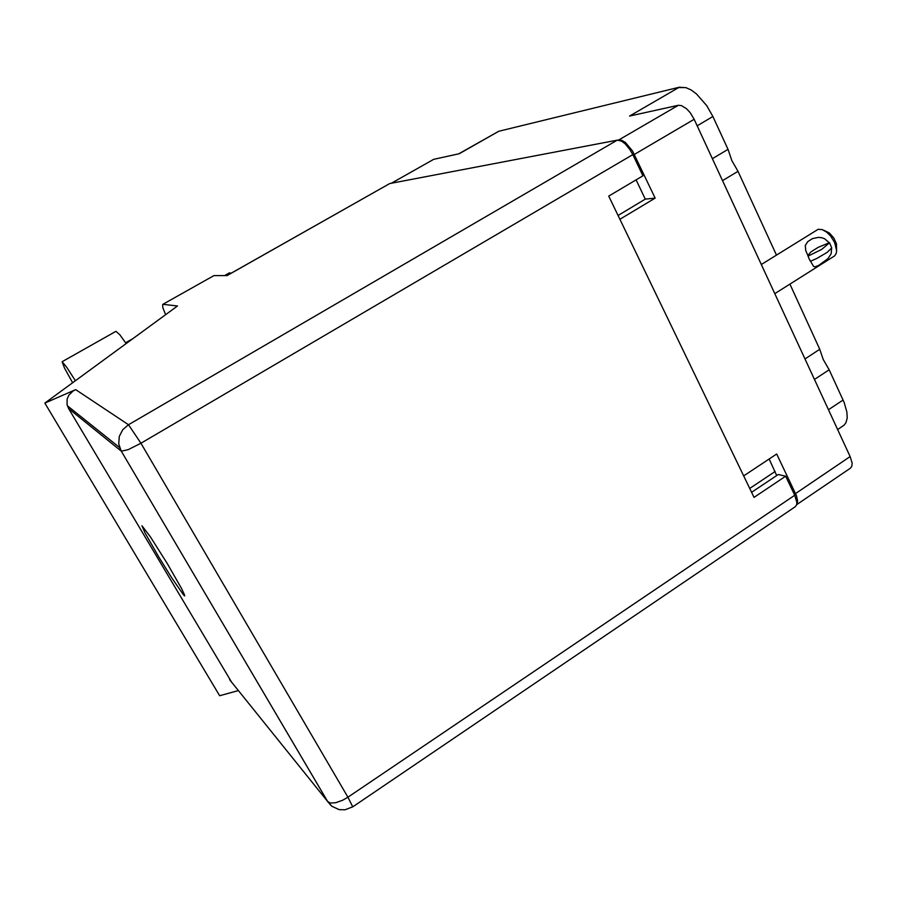 <?xml version="1.0" encoding="UTF-8"?>
<svg xmlns="http://www.w3.org/2000/svg" width="897" height="897" viewBox="0 0 897 897"><rect width="100%" height="100%" fill="white"/><g stroke="black" fill="none" stroke-linecap="round" stroke-linejoin="round"><path stroke-width="1.35" d="M722.567 180.645L738.052 171.316L731.795 160.541L727.983 149.384L712.409 158.679M814.487 379.431L829.198 369.799L823.177 359.45L819.78 349.303L805.001 358.901M458.703 153.791L498.519 131.354L459.208 153.679L433.744 159.296L391.384 183.246M619.883 219.283L655.18 198.17L632.486 150.864L625.433 142.466L621.868 140.336L618.829 139.943L678.311 105.308L629.616 116.049L679.309 87.289L686.07 87.715L691.217 90.081L696.565 94.006L706.746 105.655L712.88 116.498L727.983 149.384M829.198 369.799L844.155 402.551L846.925 412.093L847.194 418.159L845.905 422.846L844.234 425.066L837.675 429.551M796.715 504.54L797.668 501.042L796.401 495.626L776.712 453.983L743.736 475.903M769.155 459.006L776.724 475.488M391.204 183.291L433.744 159.296M795.516 493.563L850.188 456.618L852.105 463.043L851.825 466.283L850.345 468.279L796.682 504.652M678.311 105.308L681.518 105.566L686.474 108.604L690.141 112.574L694.177 119.267L634.381 154.362M126.118 343.585L119.828 334.85L115.993 331.363L62.072 361.771L64.517 367.972L72.635 382.739M75.393 380.709L66.815 367.478L62.072 361.771M224.564 275.57L229.542 272.766L231.011 273.237M183.515 594.98L184.636 595.956L184.591 595.047L181.721 588.925L167.38 563.809L150.292 536.664L141.984 525.743L144.966 532.818L158.87 557.194L171.731 577.948L183.515 594.98M162.649 304.408L213.968 275.592L162.649 304.408L162.761 307.514L165.642 314.645M226.885 275.57L389.747 183.56L227.008 275.57L213.968 275.592M617.259 140.167L621.442 141.087L625.086 143.767L629.851 149.418L632.8 154.609L140.941 443.241L128.439 424.73L122.754 429.708L119.357 436.413L118.774 443.836L121.23 451.101L68.609 408.527L67.04 404.502L67.197 398.963L69.002 395.016L73.162 390.969L75.651 389.623L128.439 424.73L617.259 140.167L389.747 183.56M67.376 405.803L119.581 447.468L121.319 451.157L128.316 449.588L140.941 443.241L347.901 797.175L794.708 495.211L796.861 502.511L796.648 504.787L795.325 506.67L352.689 806.885L347.901 797.175L342.654 800.214L335.803 802.703L330.331 802.983L327.618 801.526L331.049 805.54M231.919 682.572L68.609 408.527M761.351 264.525L818.142 229.273L822.37 229.632L826.619 232.088L830.723 236.191L834.703 242.672L836.632 250.857L836.139 253.66L834.614 255.88L774.84 293.689M831.597 248.166L831.16 253.773L827.92 258.684L818.468 265.568L814.913 266.813L813.568 266.454L809.094 258.796L810.462 261.296L816.651 258.605L827.169 252.427L831.777 247.864L829.467 242.728L821.798 249.332L808.13 256.138L809.094 258.796L807.883 255.488L811 251.788L818.142 247.303L829.232 242.739L824.556 238.68L821.686 237.649L818.524 237.335L812.458 238.658L807.737 241.618L805.327 245.599L805.697 250.521L808.13 256.138M823.715 230.215L829.366 232.94L833.784 237.873L836.453 243.782L836.609 249.77M352.667 806.908L345.166 809.823L339.156 809.632L331.89 806.246L327.786 801.727L121.319 451.157L327.618 801.526L229.643 679.747M738.052 171.316L776.51 255.062M789.876 284.181L819.78 349.303M679.309 87.289L498.586 131.343M850.188 456.618L694.177 119.267M618.829 139.943L618.022 140.089M655.18 198.17L645.279 199.19L618.033 215.459M636.074 179.882L645.279 199.19M162.962 304.363L177.516 305.955L44.85 403.078L75.651 389.623M238.355 690.578L219.619 695.691L44.85 403.078M751.641 492.274L778.226 474.479L785.66 476.172L754.085 497.342L608.693 196.095L642.902 175.834L632.8 154.609M794.708 495.211L785.66 476.172M828.48 409.682L843.068 400.017M749.757 488.394L775.086 471.463M712.88 116.498L697.171 125.748M125.591 342.789L132.756 338.718"/></g></svg>
